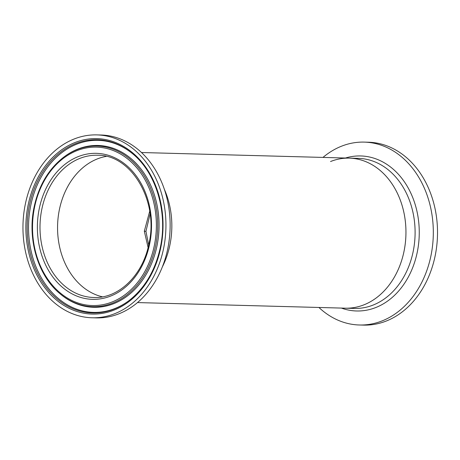 <?xml version="1.0" encoding="UTF-8"?>
<svg xmlns="http://www.w3.org/2000/svg" width="460" height="460" viewBox="0 0 460 460"><rect width="100%" height="100%" fill="white"/><g stroke="black" fill="none" stroke-linecap="round" stroke-linejoin="round"><path stroke-width="0.69" d="M149.713 211.215L144.319 231.207L148.097 247.509M330.544 161.529A75.055 58.656 91.5 0 1 349.307 158.131A75.055 58.656 91.5 0 1 405.95 232.777A75.055 58.656 91.5 0 1 348.329 308.166A75.055 58.656 91.5 0 1 345.259 308.183L137.477 302.577M164.41 189.411A75.055 58.656 91.5 0 1 162.317 266.984A75.055 58.656 -88.5 0 0 169.809 245.444A75.055 58.656 -88.5 0 0 164.41 189.411M102.459 296.832A71.15 55.608 91.5 0 1 57.586 225.342A71.15 55.608 91.5 0 1 106.248 156.377A71.15 55.608 -88.5 0 0 59.478 209.208A71.15 55.608 -88.5 0 0 102.459 296.832M133.187 154.227A86.049 67.246 -88.5 0 0 30.854 205.051A86.049 67.246 -88.5 0 0 54.705 295.193A86.049 67.246 -88.5 0 0 129.243 300.432M59.696 293.463L60.317 293.986A80.937 63.256 -88.5 0 0 156.866 246.433A80.937 63.256 -88.5 0 0 134.291 161.506A80.937 63.256 -88.5 0 0 64.015 156.946L63.371 157.435C48.639 169.004 38.928 185.351 34.23 206.477C27.065 238.734 37.754 275.402 59.696 293.463A80.339 62.784 -88.5 0 0 155.532 246.261A80.339 62.784 -88.5 0 0 133.124 161.96A80.339 62.784 -88.5 0 0 63.371 157.435M91.983 317.774L96.186 317.889A91.471 71.484 -88.5 0 0 167.676 249.119A91.471 71.484 -88.5 0 0 101.12 135.01L96.916 134.901A91.471 71.484 -88.5 0 0 25.421 203.671A91.471 71.484 -88.5 0 0 91.983 317.774A91.471 71.484 -88.5 0 0 163.478 249.004A91.471 71.484 -88.5 0 0 96.916 134.901M349.307 158.131A75.055 58.656 91.5 0 1 402.074 205.39A75.055 58.656 91.5 0 1 345.259 308.183L354.401 308.43A75.055 58.656 91.5 0 0 411.217 205.637A75.055 58.656 91.5 0 0 358.449 158.378L141.525 152.524M322.978 157.423A91.471 71.484 91.5 0 1 364.268 142.111A91.471 71.484 91.5 0 1 428.582 199.709A91.471 71.484 91.5 0 1 359.335 324.99A91.471 71.484 91.5 0 1 318.929 307.475M364.268 142.111L368.471 142.226A91.471 71.484 91.5 0 1 432.785 199.824A91.471 71.484 91.5 0 1 363.538 325.099L359.335 324.99M144.319 231.207L145.941 231.351L150.104 213.923M128.921 300.673C144.71 288.293 155.152 270.687 160.247 247.859C168.015 212.974 156.394 173.282 132.877 153.962A86.647 67.718 -88.5 0 0 29.52 204.878A86.647 67.718 -88.5 0 0 53.688 295.791A86.647 67.718 -88.5 0 0 128.921 300.673A86.647 67.718 -88.5 0 0 160.275 247.905M34.661 206.701A79.229 61.916 -88.5 0 0 78.292 303.082A79.229 61.916 -88.5 0 0 154.238 245.973A79.229 61.916 -88.5 0 0 110.601 149.592A79.229 61.916 -88.5 0 0 34.661 206.701M39.347 208.242A73.019 57.069 -88.5 0 0 79.557 297.068A73.019 57.069 -88.5 0 0 149.552 244.433A73.019 57.069 -88.5 0 0 109.336 155.606A73.019 57.069 -88.5 0 0 39.347 208.242M41.917 208.736A71.15 55.608 -88.5 0 0 93.696 297.493C118.398 298.759 142.721 275.505 148.89 244.082C159.108 201.474 131.531 154.502 97.531 155.238A71.15 55.608 -88.5 0 0 41.917 208.736M28.227 204.591A87.757 68.586 -88.5 0 0 76.555 311.345A87.757 68.586 -88.5 0 0 160.672 248.084A87.757 68.586 -88.5 0 0 112.343 141.329A87.757 68.586 -88.5 0 0 28.227 204.591M345.443 158.027A77.544 60.599 91.5 0 1 415.253 204.78A77.544 60.599 91.5 0 1 403.121 285.367A77.544 60.599 91.5 0 1 341.395 308.079M148.683 245.036L145.941 231.351"/></g></svg>
